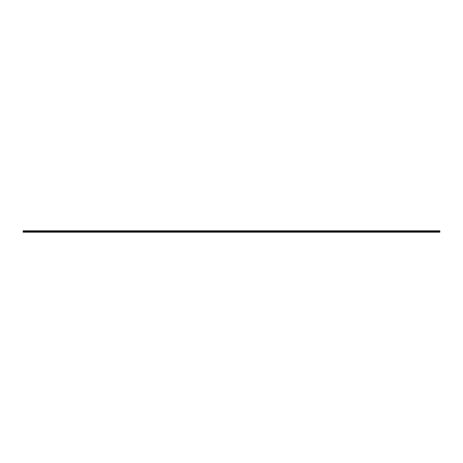 <?xml version="1.0" encoding="UTF-8"?>
<svg xmlns="http://www.w3.org/2000/svg" width="463" height="463" viewBox="0 0 463 463"><rect width="100%" height="100%" fill="white"/><g stroke="black" fill="none" stroke-linecap="round" stroke-linejoin="round"><path stroke-width="0.69" d="M23.15 230.805L439.85 230.805L23.15 230.805L23.15 232.194L439.85 232.194L23.15 232.056M439.85 230.805L439.85 231.326L23.15 231.326M439.85 231.326L439.85 231.674L23.15 231.674M439.85 231.674L439.85 232.056M439.85 230.944L23.15 230.944M439.85 231.269L23.15 231.269M439.85 231.419L23.15 231.419M439.85 231.581L23.15 231.581M439.85 231.731L23.15 231.731"/></g></svg>

